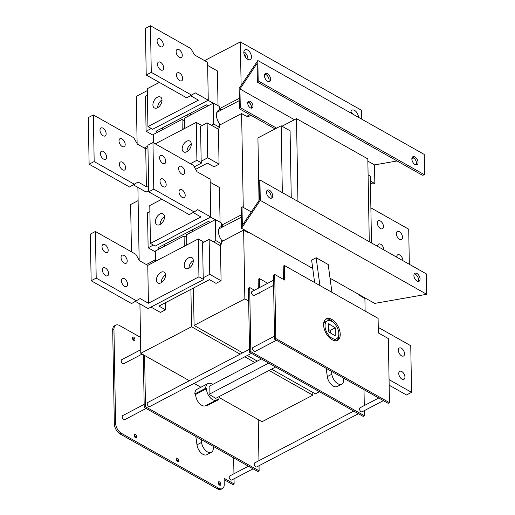 <?xml version="1.0" encoding="UTF-8"?>
<svg xmlns="http://www.w3.org/2000/svg" width="515" height="515" viewBox="0 0 515 515"><rect width="100%" height="100%" fill="white"/><g stroke="black" fill="none" stroke-linecap="round" stroke-linejoin="round"><path stroke-width="0.77" d="M208.118 105.82L206.418 104.86L155.903 131.293L157.603 132.252M208.066 100.296L213.171 103.174M153.27 135.297L146.099 131.248L151.339 128.505M146.099 131.248L145.488 96.292L147.387 95.294M162.341 127.92L162.373 129.754M207.648 65.444L217.42 70.961L218.032 105.697M162 100A6.244 3.856 -60.6 0 0 157.661 107.558A6.244 3.856 -60.6 0 0 157.667 107.674M152.91 104.873A6.244 3.856 119.4 0 1 155.582 98.616A6.244 3.856 119.4 0 1 160.526 97.058A6.244 3.856 119.4 0 1 162 100.116A6.244 3.856 119.4 0 1 159.328 106.38A6.244 3.856 119.4 0 1 154.384 107.931A6.244 3.856 119.4 0 1 152.91 104.873M191.689 95.172L186.642 97.818L146.221 75.01L151.275 72.364L191.689 95.172L195.179 92.816L208.26 100.193L152.691 129.271L147.934 126.587L198.449 100.155L190.621 95.732M159.328 82.406L147.271 88.715L147.934 126.587M208.26 100.193L207.597 62.321L194.522 54.944L190.878 48.558L150.457 25.75L145.41 28.396L146.221 75.01M179.664 80.598A4.513 2.569 -117.6 0 1 176.729 76.516A4.513 2.569 -117.6 0 1 177.508 72.815A4.513 2.569 -117.6 0 1 179.535 73.021A4.513 2.569 -117.6 0 1 182.471 77.108A4.513 2.569 -117.6 0 1 181.692 80.803A4.513 2.569 -117.6 0 1 179.664 80.598M179.259 57.294A4.513 2.569 -117.6 0 1 176.323 53.206A4.513 2.569 -117.6 0 1 177.102 49.511A4.513 2.569 -117.6 0 1 179.13 49.717A4.513 2.569 -117.6 0 1 182.059 53.798A4.513 2.569 -117.6 0 1 181.286 57.5A4.513 2.569 -117.6 0 1 179.259 57.294M160.242 46.556A4.513 2.569 -117.6 0 1 157.307 42.475A4.513 2.569 -117.6 0 1 158.086 38.773A4.513 2.569 -117.6 0 1 160.107 38.986A4.513 2.569 -117.6 0 1 163.043 43.067A4.513 2.569 -117.6 0 1 162.264 46.768A4.513 2.569 -117.6 0 1 160.242 46.556M160.648 69.866A4.513 2.569 -117.6 0 1 157.712 65.785A4.513 2.569 -117.6 0 1 158.491 62.083A4.513 2.569 -117.6 0 1 160.513 62.289A4.513 2.569 -117.6 0 1 163.448 66.371A4.513 2.569 -117.6 0 1 162.669 70.072A4.513 2.569 -117.6 0 1 160.648 69.866M151.275 72.364L150.457 25.75M190.408 115.083L190.376 113.248M219.622 123.787L219.68 127.398L213.738 124.044L213.371 103.071L219.313 106.425L219.377 110.036A9.701 5.53 62.4 0 0 218.457 110.39A9.701 5.53 62.4 0 0 219.622 123.787L219.892 124.939L241.619 113.57L245.179 115.585A9.714 5.536 62.4 0 0 249.543 116.03A9.714 5.536 62.4 0 0 250.631 115.115M221.746 109.824L219.609 108.62L219.377 110.036M219.609 108.62L239.288 98.326M241.123 85.426L240.363 41.902L361.614 110.332L361.768 119.184M204.584 60.622L240.363 41.902M242.668 352.839L194.084 325.422L193.428 288.052M215.405 219.602L221.347 222.956L221.411 226.568A9.701 5.53 62.4 0 0 220.491 226.922A9.701 5.53 62.4 0 0 221.656 240.318L221.714 243.936L215.772 240.576L215.405 219.602L186.61 234.666L186.791 244.953M192.443 231.615L192.41 229.787M213.371 103.071L184.576 118.135L184.756 128.415M319.422 391.715L315.334 393.853L271.566 369.152M257.313 361.112L247.348 355.485M223.78 226.362L221.643 225.158L221.411 226.568M221.643 225.158L241.323 214.858M243.254 207.384L241.619 113.57M219.68 127.398L217.356 128.615M190.408 163.68L196.91 160.274L201.668 162.959L201.642 161.504L201.165 161.234L207.732 157.796L207.12 122.84L218.437 129.226L219.049 164.182L213.995 166.828L207.436 163.126L195.636 169.3M210.159 182.246L219.454 187.492L220.066 222.229M207.732 157.796L219.049 164.182M201.165 161.234L200.554 126.272L207.12 122.84M201.668 162.959L194.232 166.847M148.713 190.666L146.099 192.037L133.514 184.93M201.024 126.033L201.005 125.087L196.254 122.403L155.266 143.846M147.96 147.67L145.732 148.835L137.415 144.136L133.771 137.756L93.357 114.948L88.303 117.587L89.114 164.201L129.535 187.016L138.078 182.014L146.395 186.707L148.623 185.542M134.582 184.37L94.168 161.562L89.114 164.201M145.732 148.835L146.395 186.707M196.254 122.403L196.91 160.274M182.181 148.874A6.244 3.856 119.4 0 1 184.853 142.61A6.244 3.856 119.4 0 1 189.797 141.059A6.244 3.856 119.4 0 1 191.277 144.116A6.244 3.856 119.4 0 1 188.606 150.374A6.244 3.856 119.4 0 1 183.662 151.931A6.244 3.856 119.4 0 1 182.181 148.874M191.271 144A6.244 3.856 -60.6 0 0 186.945 151.674M93.357 114.948L94.168 161.562M122.023 138.915A4.513 2.569 -117.6 0 1 124.958 142.996A4.513 2.569 -117.6 0 1 124.179 146.698A4.513 2.569 -117.6 0 1 119.808 143.891A4.513 2.569 -117.6 0 1 119.995 138.702A4.513 2.569 -117.6 0 1 122.023 138.915M122.428 162.219A4.513 2.569 -117.6 0 1 125.364 166.3A4.513 2.569 -117.6 0 1 124.585 170.001A4.513 2.569 -117.6 0 1 120.22 167.201A4.513 2.569 -117.6 0 1 120.401 162.013A4.513 2.569 -117.6 0 1 122.428 162.219M103.406 151.487A4.513 2.569 -117.6 0 1 106.341 155.569A4.513 2.569 -117.6 0 1 105.569 159.27A4.513 2.569 -117.6 0 1 101.198 156.463A4.513 2.569 -117.6 0 1 101.384 151.275A4.513 2.569 -117.6 0 1 103.406 151.487M103 128.177A4.513 2.569 -117.6 0 1 105.936 132.265A4.513 2.569 -117.6 0 1 105.157 135.96A4.513 2.569 -117.6 0 1 100.792 133.16A4.513 2.569 -117.6 0 1 100.979 127.971A4.513 2.569 -117.6 0 1 103 128.177M210.577 217.098L215.206 219.705M149.891 211.588L147.522 212.824L148.133 247.786L153.373 245.043M155.305 251.835L148.133 247.786M210.152 222.351L208.453 221.392L157.938 247.824L159.637 248.784M164.375 244.458L164.407 246.286M194.2 211.974L189.147 214.62L148.732 191.812L153.785 189.166L194.2 211.974L197.689 209.618L210.764 216.995L155.202 246.073L150.444 243.389L149.781 205.517L161.839 199.208M164.51 216.802A6.244 3.856 -60.6 0 0 160.171 224.36A6.244 3.856 -60.6 0 0 160.178 224.476M210.764 216.995L210.107 179.123L197.026 171.746L193.389 165.36L152.968 142.552L147.921 145.198L148.732 191.812M155.421 221.675A6.244 3.856 119.4 0 1 158.092 215.418A6.244 3.856 119.4 0 1 163.036 213.86A6.244 3.856 119.4 0 1 164.51 216.918A6.244 3.856 119.4 0 1 161.839 223.182A6.244 3.856 119.4 0 1 156.895 224.74A6.244 3.856 119.4 0 1 155.421 221.675M150.444 243.389L200.959 216.957L193.125 212.534M182.175 197.4A4.513 2.569 -117.6 0 1 179.239 193.318A4.513 2.569 -117.6 0 1 180.018 189.617A4.513 2.569 -117.6 0 1 182.046 189.829A4.513 2.569 -117.6 0 1 184.975 193.91A4.513 2.569 -117.6 0 1 184.203 197.612A4.513 2.569 -117.6 0 1 182.175 197.4M181.769 174.096A4.513 2.569 -117.6 0 1 178.834 170.014A4.513 2.569 -117.6 0 1 179.613 166.313A4.513 2.569 -117.6 0 1 181.634 166.519A4.513 2.569 -117.6 0 1 184.57 170.6A4.513 2.569 -117.6 0 1 183.797 174.302A4.513 2.569 -117.6 0 1 181.769 174.096M162.746 163.358A4.513 2.569 -117.6 0 1 159.817 159.277A4.513 2.569 -117.6 0 1 160.59 155.575A4.513 2.569 -117.6 0 1 162.618 155.788A4.513 2.569 -117.6 0 1 165.553 159.869A4.513 2.569 -117.6 0 1 164.774 163.57A4.513 2.569 -117.6 0 1 162.746 163.358M163.158 186.668A4.513 2.569 -117.6 0 1 160.223 182.587A4.513 2.569 -117.6 0 1 161.002 178.885A4.513 2.569 -117.6 0 1 163.023 179.091A4.513 2.569 -117.6 0 1 165.959 183.173A4.513 2.569 -117.6 0 1 165.18 186.874A4.513 2.569 -117.6 0 1 163.158 186.668M153.785 189.166L152.968 142.552M248.655 301.005L249.55 352.279L250.811 351.623L249.691 287.524L248.43 288.188L248.655 301.005L244.85 298.861L243.647 230.102L247.213 232.117A9.714 5.536 62.4 0 0 249.839 232.941M221.656 240.318L221.926 241.471L243.647 230.102M221.714 243.936L219.39 245.146M244.85 298.861L194.084 325.422M203.058 242.565L203.039 241.619L198.288 238.934L198.945 276.812L203.702 279.497L203.676 278.036L203.2 277.772L209.766 274.334L209.154 239.372L220.472 245.758L221.083 280.72L216.03 283.366L209.47 279.658L158.955 306.09L165.515 309.792L160.468 312.438L150.972 307.082M209.766 274.334L221.083 280.72M209.154 239.372L202.588 242.81L203.2 277.772M165.392 302.723L165.515 309.792M193.305 260.532A6.244 3.856 -60.6 0 0 188.979 268.206M165.527 275.068A6.244 3.856 -60.6 0 0 161.195 282.748M203.702 279.497L148.133 308.569L135.548 301.468M198.288 238.934L147.766 265.367L139.449 260.674L135.806 254.288L95.391 231.48L90.337 234.125L91.149 280.739L131.57 303.547L140.112 298.546L148.429 303.245L198.945 276.812M136.617 300.902L96.202 278.094L91.149 280.739M193.312 260.648A6.244 3.856 119.4 0 1 190.64 266.912A6.244 3.856 119.4 0 1 185.696 268.463A6.244 3.856 119.4 0 1 184.216 265.405A6.244 3.856 119.4 0 1 186.887 259.148A6.244 3.856 119.4 0 1 191.831 257.59A6.244 3.856 119.4 0 1 193.312 260.648M165.527 275.184A6.244 3.856 119.4 0 1 162.856 281.447A6.244 3.856 119.4 0 1 157.912 283.005A6.244 3.856 119.4 0 1 156.438 279.948A6.244 3.856 119.4 0 1 159.103 273.684A6.244 3.856 119.4 0 1 164.053 272.126A6.244 3.856 119.4 0 1 165.527 275.184M147.766 265.367L148.429 303.245M95.391 231.48L96.202 278.094M124.057 255.446A4.513 2.569 -117.6 0 1 126.993 259.528A4.513 2.569 -117.6 0 1 126.214 263.229A4.513 2.569 -117.6 0 1 121.843 260.429A4.513 2.569 -117.6 0 1 122.029 255.24A4.513 2.569 -117.6 0 1 124.057 255.446M124.463 278.757A4.513 2.569 -117.6 0 1 127.398 282.838A4.513 2.569 -117.6 0 1 126.619 286.54A4.513 2.569 -117.6 0 1 122.255 283.733A4.513 2.569 -117.6 0 1 122.435 278.544A4.513 2.569 -117.6 0 1 124.463 278.757M105.44 268.019A4.513 2.569 -117.6 0 1 108.375 272.1A4.513 2.569 -117.6 0 1 107.603 275.802A4.513 2.569 -117.6 0 1 103.232 273.002A4.513 2.569 -117.6 0 1 103.418 267.813A4.513 2.569 -117.6 0 1 105.44 268.019M105.034 244.715A4.513 2.569 -117.6 0 1 107.97 248.797A4.513 2.569 -117.6 0 1 107.191 252.498A4.513 2.569 -117.6 0 1 102.826 249.691A4.513 2.569 -117.6 0 1 103.013 244.503A4.513 2.569 -117.6 0 1 105.034 244.715M190.904 289.372L191.554 326.748L140.788 353.309L189.372 380.727M139.926 303.94L140.788 353.309M358.691 294.368A9.714 5.536 62.4 0 0 361.337 296.518L364.903 298.533L365.116 311.047M389.153 385.188L406.515 394.986L411.569 392.34L389.057 379.639M401.79 371.534A4.513 2.569 -117.6 0 1 404.719 375.615A4.513 2.569 -117.6 0 1 403.947 379.317A4.513 2.569 -117.6 0 1 401.919 379.104A4.513 2.569 -117.6 0 1 398.983 375.023A4.513 2.569 -117.6 0 1 399.762 371.321A4.513 2.569 -117.6 0 1 401.79 371.534M401.378 348.224A4.513 2.569 -117.6 0 1 404.314 352.305A4.513 2.569 -117.6 0 1 403.535 356.007A4.513 2.569 -117.6 0 1 401.513 355.801A4.513 2.569 -117.6 0 1 398.578 351.719A4.513 2.569 -117.6 0 1 399.357 348.018A4.513 2.569 -117.6 0 1 401.378 348.224M411.569 392.34L410.751 345.726L378.261 327.386M269.036 370.472L312.805 395.172L312.76 392.398M187.853 114.575L187.885 116.403M182.233 129.735L182.053 119.454L184.628 120.909M189.887 231.106L189.919 232.941M184.267 246.273L184.087 235.992L186.662 237.441M191.554 326.748L240.138 354.166M244.818 356.805L254.79 362.431M183.778 128.93A11.794 6.721 -117.6 0 1 184.724 126.31M185.812 245.462A11.794 6.721 -117.6 0 1 186.752 242.842M380.327 220.954A4.513 2.569 -117.6 0 1 383.263 225.042A4.513 2.569 -117.6 0 1 382.484 228.744A4.513 2.569 -117.6 0 1 380.456 228.531A4.513 2.569 -117.6 0 1 377.527 224.45A4.513 2.569 -117.6 0 1 378.3 220.748A4.513 2.569 -117.6 0 1 380.327 220.954M377.714 246.453A4.513 2.569 -117.6 0 1 378.705 244.059A4.513 2.569 -117.6 0 1 380.733 244.265A4.513 2.569 -117.6 0 1 383.887 249.942M396.73 257.185A4.513 2.569 -117.6 0 1 397.728 254.79A4.513 2.569 -117.6 0 1 399.756 254.996A4.513 2.569 -117.6 0 1 402.91 260.674M399.344 231.692A4.513 2.569 -117.6 0 1 402.279 235.773A4.513 2.569 -117.6 0 1 401.5 239.475A4.513 2.569 -117.6 0 1 399.479 239.269A4.513 2.569 -117.6 0 1 396.544 235.181A4.513 2.569 -117.6 0 1 397.323 231.48A4.513 2.569 -117.6 0 1 399.344 231.692M409.328 264.298L408.717 229.194L370.877 207.835M258.318 288.207L258.163 279.259L259.425 278.596L267.729 283.282M259.019 200.444L257.931 137.923L281.171 125.763L290.08 130.797L291.252 197.657M350.837 113.017A5.549 3.161 -117.6 0 1 352.06 110.126A5.549 3.161 -117.6 0 1 356.174 111.729A5.549 3.161 -117.6 0 1 358.44 117.304M247.728 59.328A5.549 3.161 -117.6 0 1 244.116 54.3A5.549 3.161 -117.6 0 1 245.076 49.749A5.549 3.161 -117.6 0 1 250.451 53.2A5.549 3.161 -117.6 0 1 250.226 59.586A5.549 3.161 -117.6 0 1 247.728 59.328M297.94 201.436L296.498 118.65L367.819 158.897L369.268 241.69M249.55 352.279L363.191 416.416L364.453 415.753L250.811 351.623M358.421 413.725L256.773 466.905A2.253 1.288 -117.6 0 1 255.762 466.802A2.253 1.288 -117.6 0 1 254.294 464.762A2.253 1.288 -117.6 0 1 254.687 462.908L353.741 411.079M251.436 353.348L149.788 406.528A2.253 1.288 -117.6 0 1 148.777 406.425A2.253 1.288 -117.6 0 1 147.309 404.384A2.253 1.288 -117.6 0 1 147.696 402.53L249.498 349.267M261.401 358.968L209.174 386.302L209.084 394.323L268.733 363.107M275.647 367.015L215.74 398.359L209.084 394.323M219.21 396.544A9.849 5.614 -117.6 0 1 218.379 399.769A2.079 1.185 -117.6 0 1 218.341 399.782A2.079 1.185 -117.6 0 1 217.156 399.518A8.671 4.944 -117.6 0 1 216.48 400.013A8.671 4.944 -117.6 0 1 210.03 397.477A8.671 4.944 -117.6 0 1 206.515 388.722L205.704 388.233A9.849 5.614 -117.6 0 1 207.886 383.598A9.849 5.614 -117.6 0 1 212.843 384.377M216.48 400.013L205.614 405.698A8.671 4.944 -117.6 0 1 199.17 403.161A8.671 4.944 -117.6 0 1 195.649 394.406L194.844 393.917L205.704 388.233M195.649 394.406L206.515 388.722M206.406 405.286A2.079 1.185 -117.6 0 0 207.481 405.466A2.079 1.185 -117.6 0 0 207.513 405.447L218.309 399.801M194.844 393.917A9.849 5.614 -117.6 0 1 197.026 389.282L207.886 383.598M194.052 383.366L200.921 387.248M219.132 397.522L258.234 419.59L258.948 460.68M259.039 465.721L259.129 470.865L145.488 406.734L144.593 355.453M259.129 470.865L257.867 471.528L144.226 407.391L143.305 354.732M260.275 200.367L241.554 228.261L241.2 207.873L242.005 206.676L242.327 225.319L259.444 199.82L259.116 181.171L259.921 179.973L260.275 200.367L426.697 294.29L426.343 273.896L259.921 179.973M418.199 281.435A4.513 2.569 62.4 0 0 417.742 276.87A4.513 2.569 62.4 0 0 414.253 273.896M270.793 198.249A4.513 2.569 62.4 0 0 270.343 193.685A4.513 2.569 62.4 0 0 266.854 190.711M417.047 281.055A4.513 2.569 -117.6 0 1 414.118 276.973A4.513 2.569 -117.6 0 1 414.89 273.272A4.513 2.569 -117.6 0 1 419.262 276.079A4.513 2.569 -117.6 0 1 419.075 281.267A4.513 2.569 -117.6 0 1 417.047 281.055M269.648 197.869A4.513 2.569 -117.6 0 1 266.712 193.788A4.513 2.569 -117.6 0 1 267.491 190.087A4.513 2.569 -117.6 0 1 271.856 192.893A4.513 2.569 -117.6 0 1 271.669 198.082A4.513 2.569 -117.6 0 1 269.648 197.869M330.038 278.197L374.695 303.399L426.697 294.29M312.74 268.437L241.554 228.261M331.937 292.32L328.197 264.523L316.165 257.732L311.62 260.114L314.639 282.561M326.188 368.334L327.302 376.62A8.671 4.944 62.4 0 0 331.248 384.525A8.671 4.944 62.4 0 0 337.177 386.501L341.722 384.126A8.671 4.944 -117.6 0 1 335.799 382.143A8.671 4.944 -117.6 0 1 331.847 374.244L331.454 371.309M324.823 322.036L324.605 320.42M319.905 285.535L316.165 257.732M343.486 378.1L343.556 378.634A8.671 4.944 -117.6 0 1 341.722 384.126M338.001 337.364L338.207 338.915M323.967 321.875A11.485 6.541 -117.6 0 1 325.004 322.081M334.332 339.913A11.485 6.541 -117.6 0 1 334.074 340.57M338.825 334.003A10.062 5.736 -117.6 0 1 336.591 338.728A10.062 5.736 -117.6 0 1 326.845 332.478A10.062 5.736 -117.6 0 1 327.263 320.903A10.062 5.736 -117.6 0 1 334.744 323.845A10.062 5.736 -117.6 0 1 338.825 334.003M335.207 335.844L328.551 331.808L328.641 323.787L335.297 327.823L335.207 335.844M328.576 329.458L330.25 330.469L330.224 332.819M335.297 327.823L330.25 330.469M251.314 211.929L242.005 206.676M364.002 389.675L364.279 405.569M364.363 410.61L364.453 415.753M249.691 287.524L254.468 290.222M259.148 292.861L259.676 293.164L259.669 292.591M259.579 287.544L259.425 278.596M272.409 285.922L273.639 286.617M273.613 285.291L254.14 295.481A2.253 1.288 -117.6 0 1 252.53 294.895A2.253 1.288 -117.6 0 1 252.047 291.484L273.523 280.25M383.424 400.638L362.103 411.794A2.253 1.288 -117.6 0 1 361.086 411.691A2.253 1.288 -117.6 0 1 359.618 409.65A2.253 1.288 -117.6 0 1 360.011 407.803L378.744 397.998M276.439 340.26L255.112 351.417A2.253 1.288 -117.6 0 1 254.101 351.314A2.253 1.288 -117.6 0 1 252.633 349.273A2.253 1.288 -117.6 0 1 253.026 347.425L274.501 336.186M284.428 265.515L378.1 318.373L378.358 332.941L388.342 338.58L389.462 402.672L275.815 338.535L274.701 274.444L284.686 280.076L284.428 265.515L283.166 266.171L283.398 279.349M274.701 274.444L273.433 275.107L274.553 339.198L388.194 403.335L389.462 402.672M336.887 340.576A12.141 6.92 62.4 0 0 338.748 332.593M334.898 324.025A12.141 6.92 62.4 0 0 325.692 319.178M332.098 339.745A12.141 6.92 -117.6 0 1 324.199 328.75A12.141 6.92 -117.6 0 1 326.291 318.791A12.141 6.92 -117.6 0 1 338.052 326.343A12.141 6.92 -117.6 0 1 337.55 340.306A12.141 6.92 -117.6 0 1 332.098 339.745M275.815 338.535L274.553 339.198M145.488 406.734L144.226 407.391M253.09 468.83L231.769 479.993A2.253 1.288 -117.6 0 1 229.587 478.59A2.253 1.288 -117.6 0 1 229.677 475.995L248.417 466.191M146.106 408.453L124.785 419.616A2.253 1.288 -117.6 0 1 122.602 418.212A2.253 1.288 -117.6 0 1 122.692 415.618L144.174 404.378M142.153 354.075L123.806 363.674A2.253 1.288 -117.6 0 1 121.624 362.277A2.253 1.288 -117.6 0 1 121.714 359.682L140.724 349.736M234.035 478.808L234.125 483.952L224.141 478.313L224.244 484.435A8.324 4.744 -117.6 0 1 222.396 488.587A8.324 4.744 -117.6 0 1 218.663 488.207L121.424 433.327A8.324 4.744 -117.6 0 1 115.598 423.118L113.957 329.304A8.324 4.744 -117.6 0 1 115.804 325.152A8.324 4.744 -117.6 0 1 119.544 325.532L140.511 337.364M233.668 457.874L233.945 473.761M219.493 481.892A1.906 1.088 -117.6 0 1 220.735 483.624A1.906 1.088 -117.6 0 1 220.407 485.188A1.906 1.088 -117.6 0 1 218.56 484.003A1.906 1.088 -117.6 0 1 218.637 481.808A1.906 1.088 -117.6 0 1 219.493 481.892M177.411 458.144A1.906 1.088 -117.6 0 1 178.654 459.876A1.906 1.088 -117.6 0 1 178.325 461.44A1.906 1.088 -117.6 0 1 176.478 460.256A1.906 1.088 -117.6 0 1 176.555 458.06A1.906 1.088 -117.6 0 1 177.411 458.144M135.329 434.396A1.906 1.088 -117.6 0 1 136.572 436.128A1.906 1.088 -117.6 0 1 136.243 437.692A1.906 1.088 -117.6 0 1 134.396 436.501A1.906 1.088 -117.6 0 1 134.473 434.312A1.906 1.088 -117.6 0 1 135.329 434.396M133.63 337.093A1.906 1.088 -117.6 0 1 134.872 338.819A1.906 1.088 -117.6 0 1 134.544 340.383A1.906 1.088 -117.6 0 1 132.696 339.198A1.906 1.088 -117.6 0 1 132.773 337.003A1.906 1.088 -117.6 0 1 133.63 337.093M115.804 325.152L114.542 325.808A8.324 4.744 62.4 0 0 112.695 329.967L114.33 423.774A8.324 4.744 62.4 0 0 120.162 433.99L217.401 488.864A8.324 4.744 62.4 0 0 221.135 489.25L222.396 488.587M224.16 479.703L232.864 484.609L234.125 483.952M218.231 482.555A1.906 1.088 62.4 0 0 218.218 482.549A1.906 1.088 62.4 0 1 219.557 485.104M177.475 461.356A1.906 1.088 62.4 0 0 176.149 458.807A1.906 1.088 62.4 0 0 176.143 458.801M134.067 435.059A1.906 1.088 62.4 0 0 134.061 435.053A1.906 1.088 62.4 0 1 135.394 437.608M132.368 337.75A1.906 1.088 62.4 0 0 132.361 337.75A1.906 1.088 62.4 0 1 133.694 340.299M137.891 187.402L139.159 260.172M147.309 90.595L136.301 96.35L137.125 143.64M258.234 419.59L262.038 421.74L312.805 395.172M247.876 59.405A5.549 3.161 62.4 0 0 243.885 51.777M245.777 57.577A2.427 1.384 62.4 0 0 244.187 54.545M353.271 114.388A5.549 3.161 62.4 0 0 350.87 112.154M282.001 126.233L296.498 118.65M282.336 192.629L281.171 125.763M368.103 174.823L370.324 176.078L371.489 242.938M222.641 241.097A9.714 5.536 -117.6 0 1 221.907 240.202M221.662 226.426A9.714 5.536 -117.6 0 1 223.542 226.484M220.607 124.566A9.714 5.536 -117.6 0 1 219.873 123.664M219.628 109.888A9.714 5.536 -117.6 0 1 221.508 109.953M239.469 108.813L239.115 88.426L257.835 60.525L258.189 80.919L257.384 82.117L257.062 63.474L239.945 88.973L240.273 107.622L239.469 108.813L275.113 128.93M370.44 182.728L372.609 183.952L374.836 183.565L374.514 164.916L397.091 160.963M257.384 82.117L422.384 175.235L424.611 174.843L424.257 154.448L257.835 60.525M268.759 81.711A4.513 2.569 62.4 0 0 265.965 74.553A4.513 2.569 62.4 0 0 264.819 74.179M416.165 164.903A4.513 2.569 62.4 0 0 413.365 157.738A4.513 2.569 62.4 0 0 412.219 157.365M258.189 80.919L424.611 174.843M267.478 73.761A4.513 2.569 -117.6 0 1 270.414 77.842A4.513 2.569 -117.6 0 1 269.635 81.544A4.513 2.569 -117.6 0 1 265.27 78.737A4.513 2.569 -117.6 0 1 265.457 73.555A4.513 2.569 -117.6 0 1 267.478 73.761M414.884 156.946A4.513 2.569 -117.6 0 1 417.82 161.034A4.513 2.569 -117.6 0 1 417.041 164.729A4.513 2.569 -117.6 0 1 412.67 161.929A4.513 2.569 -117.6 0 1 412.856 156.74A4.513 2.569 -117.6 0 1 414.884 156.946M411.891 158.369L413.815 158.034M239.945 88.973L294.438 119.725M367.865 161.163L374.514 164.916M240.273 107.622L276.626 128.138M370.407 181.061L374.836 183.565M250.29 101.442A3.817 2.176 -117.6 0 1 252.768 104.899A3.817 2.176 -117.6 0 1 252.112 108.034A3.817 2.176 -117.6 0 1 248.417 105.659A3.817 2.176 -117.6 0 1 248.571 101.268A3.817 2.176 -117.6 0 1 250.29 101.442M251.211 108.156A3.817 2.176 62.4 0 0 248.771 102.24A3.817 2.176 62.4 0 0 247.96 101.938M247.895 102.086A3.644 2.073 -117.6 0 1 250.67 104.481A3.644 2.073 -117.6 0 1 251.056 108.124M215.772 240.576L213.448 241.793M213.738 124.044L211.414 125.261M213.152 446.293L213.223 446.827A8.671 4.944 -117.6 0 1 211.395 452.318A8.671 4.944 -117.6 0 1 205.466 450.335A8.671 4.944 -117.6 0 1 201.52 442.437L201.127 439.501M195.855 436.533L196.975 444.818A8.671 4.944 62.4 0 0 200.921 452.717A8.671 4.944 62.4 0 0 206.843 454.694L211.395 452.318M138.123 200.612L130.63 204.532L131.454 251.835M147.934 146.125L144.303 148.024M155.446 259.792L146.337 264.562M155.472 261.337L155.292 251.056L184.087 235.992M153.406 142.797L153.258 134.524L182.053 119.454M331.847 374.244L327.302 376.62M218.663 488.207L217.401 488.864M121.424 433.327L120.162 433.99M115.598 423.118L114.33 423.774M113.957 329.304L112.695 329.967M201.52 442.437L196.975 444.818M207.481 405.466L218.341 399.782M327.263 320.903L323.761 322.731M336.591 338.728L333.45 340.37M248.887 232.799L249.254 232.606M218.881 228.924L241.361 217.163M362.766 297.329L363.371 297.013M239.327 100.625L216.847 112.386M249.872 114.684L246.852 116.268"/></g></svg>
